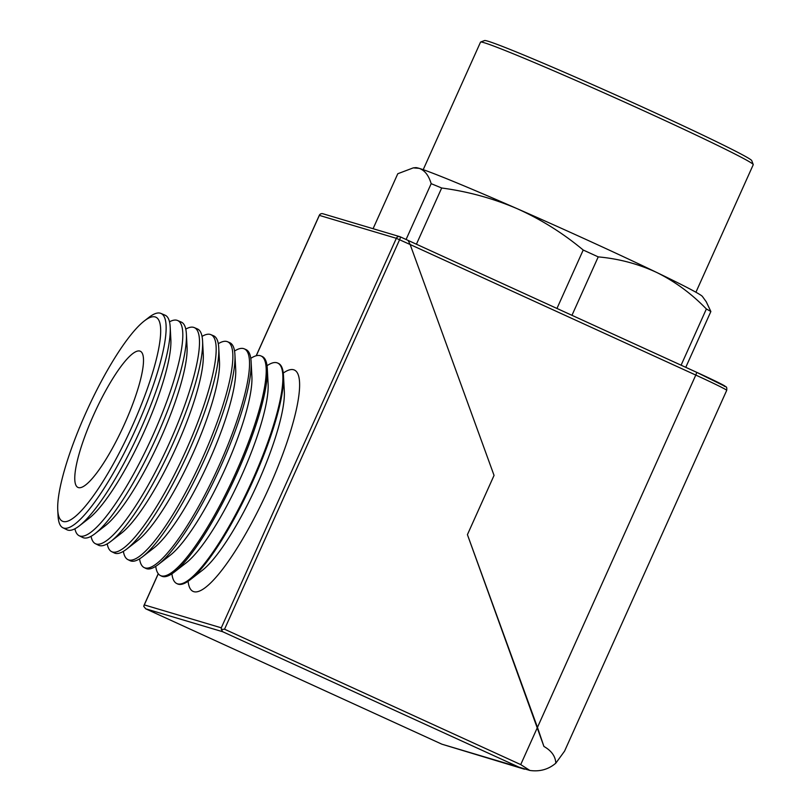 <?xml version="1.0" encoding="UTF-8"?>
<svg xmlns="http://www.w3.org/2000/svg" width="811" height="811" viewBox="0 0 811 811"><rect width="100%" height="100%" fill="white"/><g stroke="black" fill="none" stroke-linecap="round" stroke-linejoin="round"><path stroke-width="1.22" d="M86.047 412.454A112.182 23.864 -65.4 0 0 57.753 510.089A112.182 23.864 -65.4 0 0 132.223 426.201A112.182 23.864 -65.4 0 0 144.135 321.085A112.182 23.864 -65.4 0 0 86.047 412.454M144.135 321.085L148.819 317.456A117.859 25.07 114.6 0 1 160.902 313.411A117.859 25.07 114.6 0 1 136.299 427.884A117.859 25.07 114.6 0 1 62.923 527.789A117.859 25.07 114.6 0 1 58.068 516.009L57.753 510.089M62.923 527.789L66.999 529.786A117.98 25.1 -65.4 0 0 79.356 525.852L89.119 518.27A106.14 22.576 -65.4 0 0 144.084 431.827A106.14 22.576 -65.4 0 0 170.847 339.454L170.198 327.107A117.98 25.1 -65.4 0 0 165.079 315.185L160.902 313.411M169.499 321.825A118.345 25.182 114.6 0 1 177.568 320.497A118.345 25.182 114.6 0 1 152.853 435.436A118.345 25.182 114.6 0 1 79.174 535.747A118.345 25.182 114.6 0 1 74.906 528.782M79.356 525.852A117.98 25.1 -65.4 0 0 140.445 429.769A117.98 25.1 -65.4 0 0 170.198 327.107M79.174 535.747L82.763 537.511A118.447 25.202 -65.4 0 0 95.171 533.567L105.329 525.68A106.14 22.576 -65.4 0 0 160.294 439.238A106.14 22.576 -65.4 0 0 187.057 346.865L186.378 334.02A118.447 25.202 -65.4 0 0 181.238 322.058L177.568 320.497M185.77 329.114A118.822 25.283 114.6 0 1 194.224 327.573A118.822 25.283 114.6 0 1 169.418 442.988A118.822 25.283 114.6 0 1 95.434 543.715A118.822 25.283 114.6 0 1 91.065 536.314M95.171 533.567A118.447 25.202 -65.4 0 0 156.513 437.099A118.447 25.202 -65.4 0 0 186.378 334.02M95.434 543.715L98.536 545.235A118.923 25.303 -65.4 0 0 110.995 541.282L121.538 533.08A106.14 22.576 -65.4 0 0 176.504 446.638A106.14 22.576 -65.4 0 0 203.267 354.275L202.568 340.934A118.923 25.303 -65.4 0 0 197.408 328.931L194.224 327.573M202.03 336.403A119.308 25.384 114.6 0 1 210.88 334.659A119.308 25.384 114.6 0 1 185.972 450.541A119.308 25.384 114.6 0 1 111.685 551.673A119.308 25.384 114.6 0 1 107.224 543.836M110.995 541.282A118.923 25.303 -65.4 0 0 172.581 444.428A118.923 25.303 -65.4 0 0 202.568 340.934M111.685 551.673L114.31 552.96A119.389 25.405 -65.4 0 0 126.82 548.986L137.748 540.491A106.14 22.576 -65.4 0 0 192.714 454.048A106.14 22.576 -65.4 0 0 219.477 361.676L218.747 347.858A119.389 25.405 -65.4 0 0 213.567 335.795L210.88 334.659M218.291 343.712A119.795 25.486 114.6 0 1 227.536 341.735A119.795 25.486 114.6 0 1 202.527 458.093A119.795 25.486 114.6 0 1 127.945 559.641A119.795 25.486 114.6 0 1 123.384 551.348M126.82 548.986A119.389 25.405 -65.4 0 0 188.639 451.757A119.389 25.405 -65.4 0 0 218.747 347.858M127.945 559.641L130.074 560.685A119.856 25.496 -65.4 0 0 142.635 556.701L153.958 547.901A106.14 22.576 -65.4 0 0 208.924 461.459A106.14 22.576 -65.4 0 0 235.687 369.086L234.926 354.772A119.856 25.496 -65.4 0 0 229.726 342.668L227.536 341.735M234.541 351.041A120.281 25.587 114.6 0 1 244.202 348.821A120.281 25.587 114.6 0 1 219.082 465.646A120.281 25.587 114.6 0 1 144.196 567.599A120.281 25.587 114.6 0 1 139.563 558.85M142.635 556.701A119.856 25.496 -65.4 0 0 204.707 459.077A119.856 25.496 -65.4 0 0 234.926 354.772M144.196 567.599L145.848 568.41A120.332 25.597 -65.4 0 0 158.459 564.405L170.168 555.312A106.14 22.576 -65.4 0 0 225.123 468.87A106.14 22.576 -65.4 0 0 251.897 376.497L251.116 361.686A120.332 25.597 -65.4 0 0 245.895 349.541L244.202 348.821M250.792 358.371A120.768 25.688 114.6 0 1 260.858 355.897A120.768 25.688 114.6 0 1 235.646 473.188A120.768 25.688 114.6 0 1 160.456 575.567A120.768 25.688 114.6 0 1 155.732 566.342M158.459 564.405A120.332 25.597 -65.4 0 0 220.764 466.406A120.332 25.597 -65.4 0 0 251.116 361.686M160.456 575.567L161.622 576.134A120.798 25.699 -65.4 0 0 174.274 572.12L186.368 562.722A106.14 22.576 -65.4 0 0 241.333 476.28A106.14 22.576 -65.4 0 0 268.106 383.907L267.295 368.61A120.798 25.699 -65.4 0 0 262.054 356.404L260.858 355.897M267.032 365.71A121.255 25.8 114.6 0 1 277.514 362.983A121.255 25.8 114.6 0 1 252.201 480.741A121.255 25.8 114.6 0 1 176.707 583.525A121.255 25.8 114.6 0 1 171.912 573.813M174.274 572.12A120.798 25.699 -65.4 0 0 236.832 473.736A120.798 25.699 -65.4 0 0 267.295 368.61M176.707 583.525L177.396 583.869A121.275 25.8 -65.4 0 0 190.098 579.824L202.578 570.123A106.14 22.576 -65.4 0 0 257.543 483.68A106.14 22.576 -65.4 0 0 284.316 391.318L283.475 375.523A121.275 25.8 -65.4 0 0 278.214 363.277L277.514 362.983M188.101 581.284A121.731 25.901 -65.4 0 0 268.755 488.293A121.731 25.901 -65.4 0 0 283.272 373.06M190.098 579.824A121.275 25.8 -65.4 0 0 252.9 481.065A121.275 25.8 -65.4 0 0 283.475 375.523M93.721 414.745A74.886 15.936 114.6 0 1 140.425 351.295A74.886 15.936 114.6 0 1 124.549 423.92A74.886 15.936 114.6 0 1 78.17 487.512A74.886 15.936 114.6 0 1 93.721 414.745M408.156 240.441L696.385 372.188L725.936 386.796C726.686 386.908 726.95 388.094 726.717 390.344L564.568 751.138L555.809 763.181C555.505 756.359 551.541 750.793 543.928 746.455L467.42 534.652L494.051 475.398L410.153 244.516L494.051 475.398L467.42 534.652L537.46 727.376L695.787 375.077L410.153 244.516L408.115 240.421L400.218 236.812A2.97 2.899 106.6 0 0 396.346 238.312L319.352 215.381L256.276 355.745M222.711 631.739L221.342 629.437L224.546 629.214L520.723 764.591L529.857 770.45L518.898 767.125L222.711 631.739L145.716 608.818L441.904 744.194L524.433 769.193M158.297 573.752L144.297 604.905L221.291 627.826L221.342 629.437M143.74 606.334L144.297 604.905L143.74 606.334L145.716 608.818M520.723 764.591L537.46 727.376L543.928 746.455C551.541 750.793 555.505 756.359 555.809 763.181C548.469 769.426 539.822 771.849 529.857 770.45M480.639 42.04L484.562 40.55A146.527 4.268 24.2 0 1 648.263 109.678A146.527 4.268 24.2 0 1 751.746 160.629L753.237 164.552A149.498 4.359 -155.8 0 0 647.654 112.567A149.498 4.359 -155.8 0 0 480.639 42.04A149.498 4.359 -155.8 0 0 480.528 42.131L423.2 169.681M695.919 292.244L753.247 164.694A149.498 4.359 -155.8 0 0 753.237 164.552M373.08 228.702L397.785 173.736L413.265 167.877L415.719 167.634A157.364 4.582 24.2 0 1 419.125 168.343A157.364 4.582 24.2 0 1 517.104 208.66A157.364 4.582 24.2 0 1 591.361 241.911A157.364 4.582 24.2 0 1 656.951 272.577A157.364 4.582 24.2 0 1 702.427 296.481L706.269 301.804L710.862 311.515A177.031 5.16 24.2 0 0 706.371 308.981L681.098 365.193M556.954 308.454L583.21 250.031A177.031 5.16 24.2 0 1 590.753 253.468A177.031 5.16 24.2 0 1 598.224 256.884C618.975 258.75 638.551 263.98 656.951 272.577C675.198 281.65 691.671 293.785 706.371 308.981M221.291 627.826L396.346 238.312L410.153 244.516L408.115 240.421L400.239 236.822A2.97 0.629 114.6 0 1 400.218 236.812A2.97 0.629 114.6 0 1 399.6 239.691L224.546 629.214M685.771 367.332L710.862 311.515M571.968 315.307L598.224 256.884M406.078 239.488L431.168 183.671A177.031 5.16 24.2 0 1 441.681 188C467.917 191.487 493.058 198.381 517.104 208.66C541.018 219.416 563.057 233.203 583.21 250.031M416.418 244.212L441.681 188M413.265 167.877L419.125 168.343C424.711 170.29 428.725 175.399 431.168 183.671M319.341 215.422L319.352 215.381A2.97 2.899 106.6 0 1 322.839 213.739A2.97 2.97 0 0 0 319.281 215.371L256.185 355.765M441.904 744.194L518.898 767.125M696.426 372.198A40.824 1.186 24.2 0 1 724.274 386.269M726.717 390.344A43.794 1.277 -155.8 0 0 695.787 375.077A2.97 0.629 114.6 0 0 696.406 372.188A2.97 0.629 114.6 0 1 696.406 372.188L408.136 240.431M158.246 573.691L143.963 605.472M400.218 236.812A2.97 2.97 0 0 0 399.833 236.67L322.839 213.739"/></g></svg>
